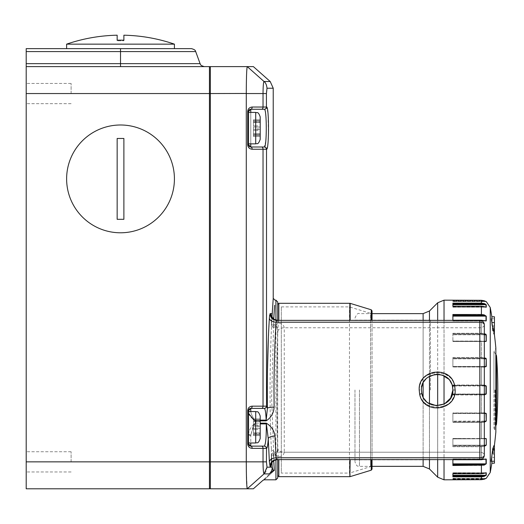 <?xml version="1.0" encoding="UTF-8"?>
<svg xmlns="http://www.w3.org/2000/svg" width="524" height="524" viewBox="0 0 524 524"><rect width="100%" height="100%" fill="white"/><g stroke="black" fill="none" stroke-linecap="round" stroke-linejoin="round"><path stroke-width="0.39" stroke-dasharray="2.62 1.97" d="M257.959 427.27L257.959 425.023L257.959 427.27M253.465 427.27L253.465 425.023L253.465 427.27M260.205 426.143L253.465 426.143L253.465 420.051L260.205 420.051L260.205 418.925L260.205 420.051L253.465 420.051L253.465 428.39L260.205 428.39L253.465 428.39L253.465 434.488L260.205 434.488L260.205 435.608L260.205 434.488L253.465 434.488L253.465 435.608L253.465 428.39L253.465 433.512L253.465 428.39L260.205 428.39L260.205 433.512L260.205 421.021L260.205 426.143L260.205 421.021L260.205 426.143L253.465 426.143L260.205 426.143L253.465 426.143L253.465 428.39L253.465 426.143L260.205 426.143L253.465 426.143L253.465 421.021L253.465 426.143L260.205 426.143L253.465 426.143L253.465 428.39L260.205 428.39L253.465 428.39L260.205 428.39L260.205 427.27L260.205 438.496L260.205 416.036L260.205 438.496C257.972 444.752 257.042 442.079 255.712 442.99L255.712 411.55L255.712 427.27L255.712 411.55L248.527 411.55L248.527 442.99L248.527 411.55M260.205 420.051L260.205 421.604L260.205 418.925L260.205 420.051L253.465 420.051L253.465 421.021L260.205 421.021L253.465 421.021L260.205 421.021L253.465 421.021L253.465 420.051L260.205 420.051M260.205 434.488L260.205 432.929L260.205 435.608L260.205 434.488L253.465 434.488L253.465 433.512L260.205 433.512L253.465 433.512L260.205 433.512L253.465 433.512L253.465 434.488L260.205 434.488M253.465 435.608L260.205 435.608L253.465 435.608L253.465 432.929L253.465 434.638L253.465 432.929L253.465 434.638L260.205 434.638L253.465 434.638L260.205 434.638L253.465 434.638L253.465 435.608L260.205 435.608L253.465 435.608L253.465 434.638L253.465 435.608M253.465 418.925L260.205 418.925L253.465 418.925L253.465 421.604L253.465 419.901L253.465 421.604L253.465 419.901L260.205 419.901L253.465 419.901L260.205 419.901L253.465 419.901L253.465 418.925L260.205 418.925L253.465 418.925L253.465 419.901L253.465 418.925M257.959 128.138L257.959 130.384L257.959 128.138M253.465 128.138L253.465 130.384L253.465 128.138M253.465 123.599L253.465 127.018L260.205 127.018L260.205 121.895L260.205 134.386L260.205 121.895L260.205 134.386L260.205 129.264L253.465 129.264L260.205 129.264L253.465 129.264L253.465 127.018L253.465 129.264L260.205 129.264L253.465 129.264L253.465 134.386L253.465 129.264L260.205 129.264L253.465 129.264L253.465 127.018L260.205 127.018L253.465 127.018L253.465 121.895L253.465 127.018L260.205 127.018L253.465 127.018L253.465 123.599M260.205 128.138L260.205 116.911C257.972 110.656 257.042 113.328 255.712 112.418L255.712 143.858C257.002 142.954 257.932 145.652 260.205 139.364L260.205 127.018L253.465 127.018L253.465 129.264L260.205 129.264M248.527 128.138L248.527 111.52L248.527 128.138M260.205 135.356L260.205 133.797L260.205 136.482L260.205 134.386L260.205 136.482L260.205 135.356L253.465 135.356L253.465 129.264L253.465 134.386L260.205 134.386L253.465 134.386L260.205 134.386L253.465 134.386L253.465 135.356L260.205 135.356L253.465 135.356L253.465 136.482L260.205 136.482L260.205 135.506L260.205 136.482L253.465 136.482L253.465 133.797L253.465 135.506L253.465 133.797L253.465 135.506L260.205 135.506L253.465 135.506L260.205 135.506L253.465 135.506L253.465 136.482L253.465 135.356L260.205 135.356M260.205 120.92L260.205 122.478L260.205 119.8L260.205 121.895L260.205 119.8L260.205 120.92L253.465 120.92L253.465 121.895L260.205 121.895L253.465 121.895L260.205 121.895L253.465 121.895L253.465 120.92L260.205 120.92L253.465 120.92L253.465 119.8L260.205 119.8L260.205 120.769L260.205 119.8L253.465 119.8L253.465 122.478L253.465 120.769L253.465 122.478L253.465 120.769L260.205 120.769L253.465 120.769L260.205 120.769L253.465 120.769L253.465 119.8L253.465 120.92L260.205 120.92M253.465 119.8L260.205 119.8L253.465 119.8L253.465 120.769L253.465 119.8M253.465 127.018L260.205 127.018L253.465 127.018M253.465 136.482L260.205 136.482L253.465 136.482L253.465 135.506L253.465 136.482M255.712 411.55C257.002 412.447 257.932 409.755 260.205 416.036L260.205 427.27M248.527 427.27L248.527 442.99L248.527 427.27M253.465 428.39L260.205 428.39L253.465 428.39M452.887 475.294L452.887 476.827L481.405 476.827L484.137 476.421L483.999 475.864L486.01 475.294L452.887 475.294L452.887 472.812L452.887 476.827L452.887 473.473L481.405 473.473L483.999 473.093L481.405 473.473L452.887 473.473L452.887 473.093L452.887 473.788L481.405 473.788L452.887 473.755M452.887 463.864L452.887 465.469L481.405 465.469L484.137 465.122L483.999 464.5L486.01 463.864L452.887 463.864L452.887 459.135L452.887 465.469L452.887 459.633L481.405 459.633L483.999 459.221L452.887 459.548L481.405 459.731L486.252 459.076L486.252 463.799A0.452 0.373 -0 0 1 486.01 463.864L485.683 459.037L452.887 459.037L452.887 459.548L452.887 459.037L484.137 459.286M484.327 446.435L483.999 445.839L486.01 445.197L452.887 445.197L452.887 438.686L452.887 446.723L452.887 438.693L452.887 446.723L452.887 446.075L483.999 445.839L481.405 446.075L481.405 446.723L484.137 446.474L481.405 446.723L481.405 459.633M484.327 422.272L483.999 421.715L486.01 421.126L452.887 421.126L452.887 412.984L452.887 422.429L452.887 421.84L483.999 421.715L481.405 421.84L481.405 422.429L484.137 422.292L481.405 422.429L481.405 438.693L484.137 438.444L481.405 438.693L481.405 422.429L452.887 422.429L481.405 422.429L481.405 421.84L452.887 421.84L452.887 421.126L484.327 421.126M484.327 385.965L452.887 385.965L452.887 385.5L483.999 385.5L452.887 385.5L452.887 385.946L486.01 385.965L486.01 394.009L452.887 394.009L452.887 394.48L483.999 394.48L452.887 394.48L483.999 394.48L452.887 394.48L452.887 385.965L452.887 394.952L452.887 385.022L452.887 394.028L484.327 394.009M484.327 358.848L452.887 358.848L486.01 358.848L481.405 358.141L483.999 358.265L484.137 357.682L481.405 357.551L484.137 357.682L483.999 358.265L452.887 358.265L452.887 357.551L452.887 366.996L452.887 357.551L452.887 358.141L481.405 358.141L452.887 358.141L452.887 366.499L452.887 358.265L483.999 358.265M484.327 334.784L452.887 334.784L486.01 334.784L481.405 333.899L483.999 334.135L484.137 333.506L481.405 333.251L484.137 333.506L483.999 334.135L452.887 334.135L452.887 333.251L452.887 341.288L452.887 333.251L452.887 333.899L481.405 333.899L452.887 333.899L452.887 341.288L452.887 334.135L483.999 334.135M452.887 316.116L452.887 320.845L452.887 315.474L452.887 316.116L486.01 316.116L483.999 315.474L484.137 314.852L452.887 314.511L452.887 320.433L481.405 320.347L486.252 320.898L486.252 316.175L484.137 314.852M452.887 304.68L452.887 307.169L452.887 304.11L452.887 304.68L486.01 304.68L483.999 304.11L484.137 303.56L481.405 303.154L452.887 303.154L452.887 306.501L481.405 306.193L483.999 306.887L481.405 306.501L452.887 306.501L481.405 306.219L486.252 307.234L486.252 304.752L485.329 304.044M452.887 394.932L452.887 394.48L452.887 394.932M452.887 385.048L452.887 385.5L452.887 385.048M354.971 389.987L354.971 461.854L354.971 389.987M490.241 472.465L490.241 307.509M484.327 394.952L481.405 394.952L484.137 394.952L486.252 394.009L486.252 385.972L484.137 385.022L481.405 385.022L484.137 385.022L483.999 385.5L452.887 385.5L483.999 385.5L484.137 385.022M481.405 412.984L484.137 412.853L481.405 412.984L481.405 394.952L481.405 412.984L452.887 412.984L452.887 413.318L452.887 412.984L481.405 412.984L481.405 413.318L452.887 413.292L481.405 413.318L481.405 412.984M486.252 478.399L481.405 479.683L452.887 479.683L452.887 479.231L452.887 479.82M484.137 476.421L486.252 475.229L486.252 472.746L481.405 473.755L484.137 473.349M484.137 465.122L486.252 463.799M483.999 445.839L452.887 445.839L483.999 445.839L484.137 446.474L486.252 445.151L486.252 438.647L481.405 438.811L484.137 438.444M483.999 421.715L452.887 421.715L483.999 421.715L484.137 422.292L486.252 421.099L486.252 413.456L484.137 412.853L484.045 413.187L484.746 413.148L483.999 413.167L484.137 412.853M430.427 389.987L430.427 320.144L430.427 389.987M494.433 330.421L494.433 325.764L494.433 330.421L493.228 330.421L493.228 325.764L493.228 330.421A453.548 392.784 180 0 1 493.837 334.279A451.072 116.747 0 0 0 492.658 330.991A451.072 435.699 180 0 0 491.106 318.716A453.548 392.784 180 0 1 491.853 322.574L491.853 316.778M491.853 463.196L491.853 457.406A453.548 392.784 180 0 0 493.228 449.553L493.228 454.216L493.228 449.553A453.548 392.784 0 0 0 493.837 445.701M491.106 461.258A453.548 392.784 0 0 0 491.853 457.406L491.853 461.258M484.137 300.724L483.999 301.149L486.01 301.601L483.999 301.149L452.887 301.149L452.887 300.298L481.405 300.298L484.137 300.724L483.999 301.149L481.405 300.743L483.999 301.149L452.887 301.149L452.887 301.601L452.887 300.16M484.327 367.141L481.405 366.996L484.137 367.127L486.252 366.518L486.102 358.481M485.702 358.128L484.137 357.682M484.327 341.569L481.405 341.288L486.252 341.327L486.01 334.784L486.01 341.288L452.887 341.288L484.327 341.288M485.709 334.102L484.137 333.506M485.427 301.241L486.252 301.582M452.887 478.825L452.887 479.231L481.405 479.231L483.999 478.825L481.405 479.231L452.887 479.231L452.887 478.379L452.887 478.825L483.999 478.825L486.01 478.379L483.999 478.825L484.137 479.257L483.999 478.825L452.887 478.825M486.01 478.432L452.887 478.379L486.01 478.471M484.137 479.257L485.368 478.766M485.8 472.812L452.887 472.779L485.918 472.779L452.887 472.779L485.918 472.779L484.13 473.382L486.01 472.812L452.887 473.093L484.111 473.362M483.999 438.575L452.887 438.49L486.01 438.686L452.887 438.896L452.887 438.49L481.405 438.811L452.887 438.896L484.327 438.608M481.405 459.319L481.405 446.075L452.887 446.075L452.887 445.197L484.327 445.197M452.887 413.167L484.746 413.148L452.887 413.167M484.327 413.475L452.887 413.475L486.01 413.475L486.252 421.099M481.405 366.682L452.887 366.682L481.405 366.662L481.405 366.996L452.887 366.996L481.405 366.996L481.405 385.5L481.405 366.662L484.746 366.833L452.887 366.662L481.405 366.662M452.887 366.807L483.999 366.807L452.887 366.807M481.405 341.17L452.887 341.17L481.405 341.078L481.405 358.141L481.405 341.17M483.999 341.406L452.887 341.17L486.252 341.327M452.887 315.474L483.999 315.474L452.887 315.147M481.405 320.347L483.999 320.76L452.887 320.433L481.405 320.347L481.405 333.899L481.405 320.655M484.772 320.858L452.887 320.433L452.887 320.943L484.038 320.662M452.887 304.11L452.887 303.724L481.405 303.724L483.999 304.11L452.887 304.11L452.887 303.724M484.137 306.625L486.01 307.169L452.887 306.887L452.887 306.501L452.887 307.195L484.111 306.619M486.01 301.51L452.887 301.601L486.01 301.542M452.887 464.5L483.999 464.5L452.887 464.827M452.887 475.864L483.999 475.864L481.405 476.251L452.887 476.251M484.038 459.312L484.772 459.116M483.999 394.48L484.137 394.952L483.999 394.48M484.137 320.688L452.887 320.845L485.1 320.845M452.887 320.243L481.405 320.243L485.683 320.943L452.887 320.943L485.683 320.943L486.01 316.116A0.452 0.373 180 0 1 486.252 316.175M485.1 459.135L452.887 459.135L486.01 459.135L481.405 459.731L452.887 459.731M494.433 463.196L494.433 457.406L491.853 457.406L494.433 457.406L494.433 445.701M493.228 449.553L494.433 449.553L493.228 449.553M494.433 457.406L494.433 461.258L494.433 457.406M491.853 322.574L494.433 322.574L494.433 316.778M494.433 334.279L494.433 322.574M491.106 318.716L494.433 318.716M492.658 330.991L494.433 330.991M493.837 334.279L494.368 334.279M281.316 306.9L349.469 306.9L370.586 313.352L370.586 389.987L370.586 313.352L372.04 312.284L372.04 467.696L370.586 466.622L370.586 389.987L370.586 466.622L349.469 473.08L349.469 306.9L349.469 473.08L281.316 473.08L281.316 306.9L281.316 473.08M372.04 459.607L372.04 389.987L372.04 459.607M372.04 469.104L372.04 310.87M277.72 478.019L277.72 475.55M174.42 178.894A53.9 53.9 0 0 1 120.52 232.787A53.9 53.9 0 0 1 66.62 178.894A53.9 53.9 0 0 1 120.52 124.994A53.9 53.9 0 0 1 174.42 178.894A53.9 53.9 0 0 1 120.52 232.787A53.9 53.9 0 0 1 66.62 178.894A53.9 53.9 0 0 1 120.52 124.994A53.9 53.9 0 0 1 174.42 178.894A53.9 53.9 0 0 1 120.52 232.787A53.9 53.9 0 0 1 66.62 178.894A53.9 53.9 0 0 1 120.52 124.994A53.9 53.9 0 0 1 174.42 178.894M117.153 219.314L117.153 138.467L123.887 138.467L123.887 219.314L117.153 219.314L117.153 138.467L123.887 138.467L123.887 219.314L117.153 219.314L117.153 138.467L123.887 138.467L123.887 219.314L117.153 219.314M26.2 93.554L26.2 83.447L26.2 103.66L26.2 93.554L26.2 103.66L26.2 93.554L209.449 93.554L209.449 461.854L26.2 461.854L26.2 66.607L209.449 66.607L209.449 93.554L210.347 93.554L210.347 67.504L210.347 461.854L210.347 66.607L247.263 66.607L246.581 74.343M71.113 93.554L71.113 83.447L71.113 93.554M71.113 461.854L71.113 451.747L71.113 461.854M26.2 461.854L26.2 488.8L209.449 488.8A0.897 0.897 0 0 0 210.347 487.903L210.347 461.854L210.347 487.903A0.897 0.897 0 0 1 209.449 488.8L209.449 461.854L210.347 461.854L210.347 93.554L246.28 93.554L246.28 461.88M191.483 48.64L26.2 48.64L26.2 66.607M174.42 44.147L66.62 44.147M120.52 48.64L174.42 48.64L66.62 48.64L120.52 48.64L120.52 63.653L26.2 63.653M123.887 35.2L123.887 40.191A161.189 161.189 0 0 0 117.153 40.191L117.153 35.2M123.887 40.78L123.887 40.191L123.887 40.78L117.153 40.78L123.887 40.78M117.153 40.78L117.153 40.191L117.153 40.78M421.702 392.81L421.447 390.026L419.2 390.033C418.368 412.716 456.011 412.689 455.133 389.987L455.133 389.941C455.952 367.239 418.309 367.311 419.2 389.987M428.305 402.969L426.025 401.076M424.132 398.777L422.717 396.183M421.447 390.026L421.447 389.987C420.471 410.233 453.804 410.299 452.887 390.026L452.461 393.616C449.284 411.366 420.451 408.039 421.447 389.987L421.872 386.358C425.043 368.601 453.895 371.961 452.887 389.987C453.856 369.721 420.517 369.702 421.447 389.948L421.728 387.013M419.685 385.756C418.165 396.76 422.586 404.109 432.948 407.803C443.933 409.296 451.164 404.77 454.649 394.218C456.175 383.241 451.754 375.891 441.378 372.178C430.401 370.678 423.169 375.21 419.685 385.756L421.872 386.358M419.2 389.941C418.368 367.232 456.07 367.304 455.133 390.033C455.952 412.768 418.25 412.643 419.2 389.941L421.447 389.948M422.56 384.177L423.923 381.524M425.783 379.147L427.984 377.228M434.861 374.437L436.315 374.293M439.61 374.457L442.263 375.119M448.302 378.898L450.188 381.184M451.609 383.791L452.533 386.692M260.205 423.896L266.277 423.896L266.31 427.27C266.238 438.752 265.557 445.04 264.279 446.134L250.773 446.134A2.247 1.382 -90 0 1 252.155 448.38L263.028 448.38L263.028 461.854C263.1 469.19 263.428 473.211 264.011 473.906C265.622 472.812 266.624 470.572 267.011 467.179L266.428 461.854L266.513 448.38C267.292 448.164 267.869 444.935 268.249 438.686L269.375 461.762L270.057 466.34A6.74 6.72 -90 0 1 276.777 459.607L479.833 459.607L276.777 459.607L276.089 457.773L274.956 435.981C274.203 430.492 271.308 426.215 266.277 423.15L255.26 423.15L254.743 423.896L254.481 423.647L250.773 435.162L252.882 427.27L255.26 423.15L255.26 420.87L266.172 420.87C271.052 417.654 273.705 413.082 274.124 407.155C273.757 376.14 274.412 347.825 276.089 322.208L479.833 322.208L479.833 320.374A4.493 4.493 0 0 1 484.327 324.86L484.327 389.987L484.327 324.86A4.493 2.659 0 0 0 479.833 322.208L479.833 320.374C483.285 321.356 484.785 322.856 484.327 324.86A4.493 4.493 0 0 0 479.833 320.374L276.777 320.374A6.74 6.72 -90 0 1 270.057 313.634L270.823 313.634M278.395 320.374C276.417 353.883 276.089 415.257 278.054 452.219L479.833 452.219A4.493 2.895 0 0 1 484.327 455.114L484.327 389.987L484.327 455.114A4.493 2.659 0 0 1 479.833 457.773L276.089 457.773A6.74 3.982 -3.3 0 0 269.375 461.762M271.091 465.397L271.399 448.734A6.74 4.336 177.3 0 0 278.054 452.219L278.198 455.114C278.172 457.852 277.956 459.351 277.543 459.607L479.833 459.607A4.493 4.493 0 0 0 484.327 455.114A4.493 4.493 0 0 1 479.833 459.607A4.493 4.493 0 0 0 484.327 455.114A4.493 2.895 180 0 0 479.833 452.219L479.833 389.987L479.833 452.219L284.263 452.219L284.263 327.755C283.726 324.834 281.689 323.315 278.152 323.203L277.543 320.374M267.98 113.125L266.513 107.027A2.247 2.234 90 0 1 264.279 109.274C265.563 110.374 266.238 116.662 266.31 128.138L265.989 138.637M265.806 140.969L264.279 147.002A2.247 2.234 -90 0 1 266.513 149.248L267.679 145.757L268.399 136.378L268.006 113.4M273.731 319.182L273.384 325.266L275.925 325.266C277.668 327.664 278.251 330.244 277.681 333.015L277.681 446.965C278.251 449.736 277.668 452.317 275.925 454.708L273.384 454.708L273.731 460.799M264.279 147.002L250.773 147.002A2.247 1.382 -90 0 1 252.155 149.248L263.028 149.248L263.028 406.159L252.155 406.159A2.247 1.382 -90 0 1 250.773 408.406A2.247 2.247 0 0 0 248.527 410.652L248.527 443.887L250.773 446.134A2.247 2.247 0 0 1 248.527 443.887L248.527 434.226A2.247 0.943 0 0 0 250.773 435.162L250.773 442.99M260.205 420.87L255.26 420.87L255.26 423.15L254.481 423.647C250.937 426.831 248.952 430.355 248.527 434.226L248.527 410.652L250.773 408.406L250.773 411.406C251.075 413.836 252.398 416.744 254.743 420.143C252.398 416.75 251.075 413.836 250.773 411.406A2.247 1.886 180 0 0 248.527 413.298A2.247 1.886 180 0 1 249.922 411.55M271.209 315.73L271.471 325.214L271.963 317.354M273.227 298.366L272.277 314.898C271.491 317.046 273.449 318.874 278.152 320.374M269.677 314.885L268.327 339.27M267.417 372.348L267.292 386.404M274.124 407.155A6.74 1.009 179.2 0 0 267.423 408.163L266.513 406.159A2.247 2.234 -90 0 1 264.279 408.406C265.216 408.772 265.845 412.683 266.172 420.143L254.743 420.143A2.247 0.596 -47.5 0 0 254.481 420.399A2.247 0.596 -47.5 0 1 254.743 420.143L260.205 420.143M266.513 107.027L266.428 93.554C266.474 90.161 266.677 88.386 267.024 88.228L273.227 88.228M270.057 466.34L270.98 466.039M271.465 453.673L271.963 462.62L271.471 454.767L271.209 464.244M246.359 472.216L247.263 488.8L264.011 473.906L269.212 473.906L274.347 470.428C260.978 482.794 260.978 482.794 274.347 470.428L272.971 470.048L272.238 467.179L267.011 467.179M274.347 470.428L271.635 397.958L273.81 317.885M274.438 308.263L274.648 305.276M271.589 323.976A1.795 1.29 -176.9 0 0 273.384 325.266L273.338 327.153C272.395 327.107 271.766 326.478 271.458 325.266L278.152 323.203L275.925 325.103A1.795 0.832 -122.7 0 1 275.1 324.101M271.399 448.734C269.061 409.964 270.102 343.102 272.277 314.898M266.277 423.15L268.249 438.686A6.74 2.705 -2.3 0 1 274.956 435.981M266.513 448.38A2.247 2.234 90 0 0 264.279 446.134M267.423 408.163L266.172 420.87M272.336 471.462C260.028 483.076 260.028 483.076 272.336 471.462A8.98 3.989 49.1 0 0 272.971 470.048M266.428 461.854L210.347 461.854L210.347 488.8L253.367 488.8M246.581 74.428L246.28 93.462M253.367 66.607L247.263 66.607L264.011 81.495C263.428 82.17 263.1 86.191 263.028 93.554L263.028 107.027L252.155 107.027A2.247 1.382 -90 0 1 250.773 109.274L264.194 109.274A2.247 2.234 -90 0 0 266.428 107.027L263.028 107.027A2.247 1.382 -90 0 1 261.646 109.274M277.72 320.374L277.72 301.955M275.925 459.803L275.925 454.871C274.144 453.221 273.253 452.605 273.266 453.024L273.338 452.828C271.753 453.457 271.124 454.085 271.458 454.714L271.471 454.767A1.795 1.742 167.7 0 1 273.266 453.024L273.384 454.708A1.795 1.29 -3.1 0 0 271.589 456.004M264.011 81.495C265.609 82.563 266.611 84.803 267.024 88.228M269.212 473.906A8.98 8.973 90 0 0 272.238 467.179M252.155 107.027C249.444 107.315 247.95 108.809 247.662 111.52L247.662 144.755L248.527 144.755A2.247 2.247 0 0 0 250.773 147.002L248.527 144.755L248.527 111.52L250.773 109.274A2.247 2.247 0 0 0 248.527 111.52A2.247 2.247 0 0 1 250.773 109.274L250.773 143.858M250.773 408.406L264.279 408.406M252.155 448.38C249.444 448.092 247.95 446.592 247.662 443.887L248.527 443.887L248.527 410.652L247.662 410.652C247.95 407.941 249.444 406.441 252.155 406.159M276.777 459.607L277.543 459.607L278.152 456.777C281.696 456.659 283.733 455.14 284.263 452.219A6.74 4.343 0 0 1 277.53 447.876L277.53 332.098A6.74 4.343 -0 0 1 284.263 327.755L479.833 327.755A4.493 2.895 180 0 0 484.327 324.86A4.493 4.493 0 0 0 479.833 320.374L479.833 459.607A4.493 4.493 0 0 0 484.327 455.114M269.375 318.219A6.74 3.982 -176.7 0 0 276.089 322.208L276.777 320.374M248.527 413.298C248.946 415.113 250.931 417.484 254.481 420.399L255.26 420.87L254.743 420.143L255.26 420.87L254.481 420.399M270.823 466.34A6.74 6.727 -90 0 1 277.543 459.607C270.731 460.825 272.172 463.426 271.131 464.578L271.445 452.867M271.471 325.214A1.795 1.742 -167.7 0 0 273.266 326.956C273.253 327.376 274.144 326.76 275.925 325.103L275.925 327.153C276.652 326.098 277.189 327.749 277.53 332.098A6.74 4.343 -0 0 0 277.681 333.015M248.527 434.226C248.946 430.355 250.931 426.831 254.481 423.647L255.26 423.15L260.205 423.15M275.925 454.871L278.152 456.777L275.1 455.88A1.795 0.832 122.7 0 1 275.925 454.871M273.338 452.828L276.711 452.605C276.731 453.627 277.7 449.507 277.53 447.876A6.74 4.343 0 0 1 277.681 446.965M271.471 454.767L275.1 455.88M452.887 333.251L481.405 333.251L452.887 333.251M452.887 357.551L481.405 357.551L452.887 357.551M481.405 394.48L481.405 394.952L452.887 394.952L481.405 394.952L481.405 394.48M452.887 385.022L481.405 385.022L452.887 385.022M495.226 389.987L495.226 426.136L495.226 389.987M496.503 424.276L496.503 355.698M494.898 389.987L494.898 430.001L494.898 389.987M495.848 347.929L495.848 432.051M359.464 389.987L359.464 466.34L359.464 389.987M481.405 476.251L481.405 479.683M481.405 464.827L481.405 473.755M444.031 404.128L444.031 459.607M444.031 479.82L444.031 300.16M437.678 302.793L437.678 477.187M437.678 459.607L437.678 405.7M423.117 382.939L423.117 320.374M423.117 313.634L423.117 466.34M429.464 468.973L429.464 311.001M429.464 320.374L429.464 376.284M452.887 446.723L481.405 446.723L452.887 446.723M484.327 438.686L452.887 438.49L485.283 438.49M429.464 403.696L429.464 459.607M423.117 459.607L423.117 397.035M437.678 374.28L437.678 320.374M444.031 320.374L444.031 375.846M481.405 300.298L481.405 300.743L452.887 300.743L481.405 300.743L481.405 300.298L481.405 303.724M452.887 306.219L481.405 306.219L481.405 315.147M452.887 459.221L483.999 459.221L452.887 459.221M486.252 358.875L486.01 366.499L452.887 366.499L484.327 366.499M486.252 304.752A0.452 0.432 180 0 0 486.01 304.68L486.01 307.169L452.887 307.169L485.8 307.169M486.252 438.647L486.252 445.151M486.252 472.746A0.452 0.419 180 0 1 486.01 472.812L486.01 475.294A0.452 0.432 -0 0 0 486.252 475.229M481.405 306.219L485.925 307.195L452.887 307.195L485.918 307.195M371.247 459.607L371.247 470.179M350.163 476.624L350.163 459.607M349.836 459.607L349.836 476.676M278.84 476.676L278.84 459.607M349.836 303.304L349.836 320.374M278.84 320.374L278.84 303.304M371.247 309.795L371.247 320.374M350.163 320.374L350.163 303.35M26.2 51.594L195.707 51.594M200.089 63.653L120.52 63.653L120.52 66.607M452.887 389.948L455.133 389.941M452.461 393.616L454.649 394.218M452.887 390.026L455.133 390.033M250.773 147.002L250.773 112.418M275.925 300.16L275.925 479.82M250.773 446.134L250.773 435.162M266.513 406.159L266.513 149.248M261.646 446.134A2.247 1.382 -90 0 1 263.028 448.38L266.428 448.38A2.247 2.234 -90 0 0 264.194 446.134M246.28 93.554L266.428 93.554M252.155 149.248C249.444 148.96 247.95 147.467 247.662 144.755M247.662 410.652L247.662 443.887M264.194 408.406A2.247 2.234 -90 0 0 266.428 406.159L263.028 406.159A2.247 1.382 -90 0 1 261.646 408.406M261.646 147.002A2.247 1.382 -90 0 1 263.028 149.248L266.428 149.248A2.247 2.234 -90 0 0 264.194 147.002M270.201 81.502L264.011 81.502M273.338 327.153L275.925 327.153L275.925 320.171M247.662 111.52L248.527 111.52M257.959 429.516L253.465 429.516L257.959 429.516M255.712 442.99L248.527 442.99M253.465 432.929L260.205 432.929L253.465 432.929M253.465 421.604L260.205 421.604L253.465 421.604M257.959 425.023L253.465 425.023L257.959 425.023M257.959 130.384L253.465 130.384L257.959 130.384M255.712 143.858L248.527 143.858M255.712 112.418L248.527 112.418M253.465 122.478L260.205 122.478L253.465 122.478M253.465 133.797L260.205 133.797L253.465 133.797M257.959 125.891L253.465 125.891L257.959 125.891M495.855 354.283L493.942 351.814L493.942 389.987L493.942 351.814L495.855 348.132L495.855 431.841L493.942 428.167L495.855 425.691M372.04 466.34L359.464 466.34C358.115 465.43 357.191 468.089 354.971 461.854M354.971 320.144L430.427 320.144M493.87 330.421A453.633 453.633 0 0 0 493.228 325.764L494.433 325.764M494.433 454.216L493.228 454.216A453.633 453.633 0 0 0 494.368 445.701M354.971 459.83L430.427 459.83M354.971 318.127C356.562 314.236 358.062 312.743 359.464 313.634L372.04 313.634M493.942 389.987L493.942 428.167L493.942 389.987M452.887 478.471L486.174 478.34M485.381 478.759L485.84 478.523M452.887 301.51L486.174 301.634M452.887 413.148L484.674 413.148L452.887 413.148M452.887 366.833L484.674 366.833L452.887 366.833M485.283 341.491L452.887 341.491L485.283 341.491L481.405 341.078L452.887 341.078L484.327 341.373M71.113 83.447L26.2 83.447L71.113 83.447M71.113 451.747L26.2 451.747L71.113 451.747M71.113 471.96L26.2 471.96L71.113 471.96M71.113 103.66L26.2 103.66L71.113 103.66M271.131 315.402L271.458 325.266M271.458 454.714L271.131 464.578"/><path stroke-width="0.79" d="M260.205 116.911L260.205 139.364C257.932 145.652 257.002 142.954 255.712 143.858L255.712 112.418C257.042 113.328 257.972 110.656 260.205 116.911M260.205 129.264L260.205 128.138M255.712 442.99C257.042 442.079 257.972 444.752 260.205 438.496L260.205 416.036C257.932 409.755 257.002 412.447 255.712 411.55L255.712 442.99L248.527 442.99M260.205 426.143L260.205 427.27M483.999 394.48L486.003 394.028L483.999 394.48M491.853 322.574L494.433 322.574L494.433 330.421L493.228 330.421A453.548 392.784 0 0 0 491.853 322.574L491.853 316.778A453.633 453.633 0 0 0 490.241 307.509L490.241 472.465L486.252 478.307A0.452 0.452 180 0 1 486.148 478.353M484.137 385.022L486.252 385.972L486.252 394.009L484.137 394.952M484.137 412.853L486.252 413.456L486.252 421.099L484.137 422.292M484.137 438.444L486.252 438.647L486.252 445.151L484.137 446.474M481.405 459.633L486.252 459.076L486.252 463.799L484.137 465.122L452.887 465.469L452.887 459.633L481.405 459.319M452.887 473.755L481.405 473.755L486.252 472.746L486.252 475.229L484.137 476.421L481.405 476.827L452.887 476.827L452.887 473.755L481.405 473.788L481.405 464.827L483.999 464.5L484.137 465.122M444.031 459.607L444.031 479.82L481.405 479.683L484.137 479.257L486.252 478.307M492.658 448.989L494.433 448.989L494.433 445.701L493.837 445.701A451.072 116.747 180 0 1 492.658 448.989A451.072 435.699 0 0 1 491.106 461.258L494.433 461.258L494.433 463.196L491.853 463.196L491.853 461.258M486.252 316.175L484.137 314.852L481.405 314.511L452.887 314.511L452.887 320.347L481.405 320.243L486.252 320.898L486.252 316.175A0.452 0.373 180 0 0 486.01 316.116L452.887 316.116M485.8 307.169L486.01 307.169A0.452 0.419 -0 0 1 486.252 307.234L486.252 304.752L484.137 303.56L481.405 303.154L452.887 303.154L452.887 306.219L481.405 306.193L452.887 306.219M444.031 320.374L444.031 300.16L481.405 300.298L452.887 300.298L481.405 300.298L485.427 301.241M486.102 358.481L485.702 358.128M484.137 333.506L486.252 334.823L485.709 334.102M485.329 304.044L484.235 303.586M490.241 307.509L486.252 301.582L481.405 300.298L484.137 300.724L486.01 301.601M486.252 307.234L481.405 306.219L484.137 306.625M483.999 334.135L486.252 334.823L486.252 341.327L484.137 341.537M484.137 357.682L486.252 358.875L486.252 366.518L484.137 367.127M452.887 476.251L481.405 476.251L481.405 479.683L452.887 479.683L481.405 479.683L484.137 479.257L486.174 478.34M481.405 476.251L483.999 475.864L484.137 476.421M484.137 314.852L483.999 315.474L452.887 315.147M484.137 303.56L483.999 304.11L481.405 303.724L452.887 303.724M484.137 473.349L485.8 472.812M481.405 473.755L484.111 473.362M452.887 475.294L486.01 475.294L483.999 475.864L452.887 475.864M484.772 459.116L485.1 459.135M452.887 463.864L486.01 463.864L483.999 464.5L452.887 464.5M484.13 438.562L486.01 438.686L484.327 438.686M484.327 445.197L486.01 445.197L483.999 445.839M484.746 413.148L486.01 413.475L484.746 413.148M484.327 421.126L486.01 421.126L483.999 421.715M483.999 385.5L486.01 385.965L483.999 385.5M483.999 358.265L486.01 358.848L484.327 358.848M484.327 366.499L486.01 366.499L484.746 366.833L486.01 366.499L486.252 358.875M484.327 341.288L486.01 341.288L484.431 341.445M452.887 315.474L483.999 315.474L486.01 316.116L486.01 320.845L484.772 320.858M452.887 304.11L483.999 304.11L486.01 304.68L452.887 304.68M484.111 306.619L485.918 307.195M494.433 448.989L494.433 461.258M491.853 316.778L494.433 316.778L494.433 322.574M494.433 330.421L494.368 334.279M371.247 320.374L371.247 309.795L372.04 310.87L372.04 320.374L372.04 312.284M372.04 467.696L372.04 459.607L372.04 469.104L371.247 470.179L371.247 459.607M278.84 459.607L278.84 476.676L277.72 475.55L277.72 459.607L277.72 478.019L275.925 479.82L275.925 459.803M66.62 178.894A53.9 53.9 0 0 1 120.52 124.994A53.9 53.9 0 0 1 174.42 178.894A53.9 53.9 0 0 1 120.52 232.787A53.9 53.9 0 0 1 66.62 178.894M117.153 178.894L117.153 138.467L123.887 138.467L123.887 219.314L117.153 219.314L117.153 178.894M26.2 93.554L26.2 461.854L209.449 461.854L209.449 93.554L26.2 93.554L26.2 66.607L209.449 66.607A0.897 0.897 0 0 1 210.347 67.504A0.897 0.897 0 0 0 209.449 66.607A0.897 0.897 0 0 1 210.347 67.504M210.347 487.903A0.897 0.897 0 0 1 209.449 488.8L26.2 488.8L26.2 461.854M26.2 66.607L26.2 48.64L191.483 48.64C196.487 50.068 195.111 51.247 195.707 51.594L120.52 51.594L120.52 63.653L200.089 63.653C200.64 63.98 199.408 65.251 204.314 66.607M174.42 44.147A166.18 166.18 0 0 0 123.887 35.2L123.887 40.191A161.189 161.189 0 0 0 117.153 40.191L117.153 35.2A166.18 166.18 0 0 0 66.62 44.147L174.42 44.147L174.42 48.64M452.533 386.692L452.887 389.987L452.461 386.358C449.284 368.614 420.451 371.942 421.447 389.987L421.872 393.616C425.043 411.373 453.895 408.019 452.887 389.987L450.62 398.116L444.516 403.886L436.282 405.681L428.305 402.969M419.2 389.987C417.857 369.073 451.144 365.051 454.649 385.762L455.133 389.987C456.496 410.881 423.176 414.936 419.685 394.218L419.2 390.033M426.025 401.076L424.132 398.777M422.717 396.183L421.702 392.81M421.728 387.013L422.56 384.177M423.923 381.524L425.783 379.147M427.984 377.228L434.861 374.437M436.315 374.293L439.61 374.457M442.263 375.119L448.302 378.898M450.188 381.184L451.609 383.791M272.185 313.634L270.057 313.634A6.74 6.72 -90 0 0 276.777 320.374L276.089 322.208C274.773 342.447 274.072 365.045 273.993 389.987L274.124 407.155C273.711 413.069 271.059 417.641 266.172 420.87L266.172 420.143C265.845 412.683 265.216 408.766 264.279 408.406A2.247 2.234 -90 0 0 266.513 406.159L267.423 408.163C267.057 375.171 267.705 345.192 269.375 318.219L269.677 314.885M264.279 408.406L250.773 408.406L264.279 408.406L250.773 408.406L248.527 410.652A2.247 2.247 0 0 1 250.773 408.406A2.247 1.382 -90 0 0 252.155 406.159L263.028 406.159L263.028 149.248L252.155 149.248C249.444 148.96 247.95 147.467 247.662 144.755L247.662 111.52L248.527 111.52A2.247 2.247 0 0 1 250.773 109.274A2.247 1.382 -90 0 0 252.155 107.027L263.028 107.027L263.028 93.554C263.1 86.218 263.428 82.196 264.011 81.495C265.622 82.596 266.624 84.836 267.011 88.222L266.428 93.554L266.428 107.027A2.247 2.234 -90 0 1 264.194 109.274L250.773 109.274L248.527 111.52L248.527 144.755A2.247 2.247 0 0 0 250.773 147.002L264.279 147.002C266.939 148.213 266.932 108.036 264.279 109.274L264.279 109.274A2.247 2.234 -90 0 0 266.513 107.027C269.172 105.638 269.179 150.611 266.513 149.248L266.513 406.159M265.989 138.637L265.806 140.969M273.731 460.799L274.347 470.428L272.336 471.462C260.028 483.076 260.028 483.076 272.336 471.462L269.212 473.906L264.011 473.906C263.428 473.231 263.1 469.216 263.028 461.854L263.028 448.38L252.155 448.38C249.444 448.092 247.95 446.592 247.662 443.887L247.662 410.652L248.527 410.652L248.527 443.887A2.247 2.247 0 0 0 250.773 446.134L264.279 446.134C265.727 444.476 266.395 437.062 266.277 423.896L260.205 423.896M250.773 435.162A2.247 0.943 0 0 1 248.527 434.226M271.963 317.354L273.227 298.366L273.227 88.228L267.011 88.228M268.327 339.27L267.417 372.348M267.292 386.404L267.423 408.163L266.172 420.143L260.205 420.143M271.177 315.808L271.131 315.402C271.19 314.865 270.731 319.116 277.543 320.374A6.74 6.727 -90 0 1 270.823 313.634L271.209 315.73M270.98 466.039L271.091 465.397M271.963 462.62L272.238 467.179L271.963 462.62M273.81 317.885L274.438 308.263M274.648 305.276L273.731 319.182M271.209 464.244L270.823 466.34A6.74 6.727 90 0 1 277.543 459.607C270.81 460.793 272.172 463.367 271.131 464.578L271.177 464.172M270.823 466.34L270.057 466.34L269.375 461.762L268.249 438.686C267.869 444.928 267.292 448.158 266.513 448.38L266.428 461.854L267.011 467.179L272.238 467.179L272.971 470.048L274.347 470.428C260.978 482.794 260.978 482.794 274.347 470.428M249.922 411.55A2.247 1.886 180 0 1 250.773 411.406L250.773 411.55M261.646 446.134L264.194 446.134A2.247 2.234 -90 0 1 266.428 448.38L263.028 448.38A2.247 1.382 -90 0 0 261.646 446.134L264.279 446.134A2.247 2.234 90 0 1 266.513 448.38M274.956 435.981A6.74 2.705 -2.3 0 0 268.249 438.686L266.277 423.15C271.308 426.215 274.196 430.492 274.956 435.981L276.089 457.773L276.777 459.607L479.833 459.607A4.493 4.493 0 0 0 484.327 455.114L484.327 324.86L484.327 455.114A4.493 2.659 180 0 1 479.833 457.773L479.833 322.208L276.089 322.208A6.74 3.982 3.3 0 1 269.375 318.219M266.428 461.854L246.28 461.854L246.28 93.554C246.346 77.297 246.673 68.317 247.263 66.607L210.347 66.607L210.347 488.8L247.263 488.8C246.673 487.124 246.346 478.137 246.28 461.854L209.449 461.854L209.449 488.8M267.011 467.179L264.011 473.906L247.263 488.8L253.367 488.8L263.009 480.266L264.201 479.82L275.925 479.82M246.28 461.88L246.359 472.216M246.28 93.462L209.449 93.554L209.449 66.607M264.011 81.495L247.263 66.607L253.367 66.607L270.201 81.502L264.011 81.502M275.925 320.171L275.925 300.16L277.72 301.955L277.72 320.374M272.336 471.462A8.98 3.989 -130.9 0 0 272.971 470.048M269.212 473.906A8.98 8.973 -90 0 0 272.238 467.179M250.773 109.274L264.279 109.274L250.773 109.274L250.773 112.418M247.662 144.755L248.527 144.755L250.773 147.002L264.194 147.002L250.773 147.002A2.247 1.382 -90 0 1 252.155 149.248M264.279 147.002A2.247 2.234 90 0 1 266.513 149.248M252.155 448.38A2.247 1.382 -90 0 0 250.773 446.134L248.527 443.887L247.662 443.887M276.777 320.374L479.833 320.374L479.833 322.208A4.493 2.659 180 0 1 484.327 324.86A4.493 4.493 0 0 0 479.833 320.374A4.493 4.493 0 0 1 484.327 324.86M274.124 407.155A6.74 1.009 -0.8 0 0 267.423 408.163M253.793 419.901L248.527 413.298M270.057 466.34A6.74 6.72 90 0 1 276.777 459.607M479.833 459.607L479.833 457.773L276.089 457.773A6.74 3.982 -3.3 0 0 269.375 461.762M481.405 300.298L481.405 303.724M481.405 306.219L481.405 315.147M452.887 464.827L481.405 464.827M484.327 394.009L486.01 394.009L486.01 385.965L484.327 385.965M496.503 389.987L496.503 424.276A453.633 453.633 0 0 0 496.503 355.698L496.503 389.987M494.368 445.701A453.633 453.633 0 0 0 495.848 432.051L495.848 347.929A453.633 453.633 0 0 0 493.87 330.421M444.031 375.846L444.031 404.128M444.031 479.82L437.678 477.187L437.678 459.607M437.678 405.7L437.678 374.28M423.117 397.035L423.117 382.939M423.117 320.374L423.117 313.634L429.464 311.001L429.464 320.374M429.464 376.284L429.464 403.696M429.464 459.607L429.464 468.973L437.678 477.187M372.04 466.34L423.117 466.34L423.117 459.607M437.678 320.374L437.678 302.793L429.464 311.001M486.252 475.229A0.452 0.432 -0 0 1 486.01 475.294L486.01 472.812A0.452 0.419 180 0 0 486.252 472.746M486.252 463.799A0.452 0.373 -0 0 1 486.01 463.864L486.01 459.135A0.452 0.354 180 0 0 486.252 459.076M486.252 445.151L486.252 438.647M486.252 421.099L486.01 413.475L484.327 413.475M486.252 341.327L486.01 334.784L484.327 334.784M485.1 320.845L486.01 320.845A0.452 0.354 0 0 1 486.252 320.898M486.01 307.169L486.01 304.68A0.452 0.432 180 0 1 486.252 304.752M350.163 459.607L349.836 476.676L349.836 459.607M349.836 320.374L349.836 303.304L278.84 303.304L278.84 320.374M371.247 309.795L350.163 303.35L350.163 320.374M120.52 48.64L120.52 51.594L26.2 51.594M26.2 63.653L120.52 63.653L120.52 66.607M452.461 386.358L454.649 385.762M421.872 393.616L419.685 394.218M250.773 143.858L250.773 147.002M250.773 442.99L250.773 446.134M261.646 109.274A2.247 1.382 -90 0 0 263.028 107.027L266.513 107.027M250.773 408.406L250.773 411.406M252.155 406.159C249.444 406.441 247.95 407.941 247.662 410.652M252.155 107.027C249.444 107.315 247.95 108.809 247.662 111.52M266.428 93.554L246.28 93.554M264.194 147.002A2.247 2.234 -90 0 1 266.428 149.248L263.028 149.248A2.247 1.382 -90 0 0 261.646 147.002M261.646 408.406A2.247 1.382 -90 0 0 263.028 406.159L266.428 406.159A2.247 2.234 -90 0 1 264.194 408.406M266.172 420.87L260.205 420.87M260.205 423.15L266.277 423.15M255.712 112.418L248.527 112.418M255.712 143.858L248.527 143.858M255.712 411.55L248.527 411.55M495.855 425.691L496.503 424.276M495.848 431.632L495.848 348.342M490.241 472.465A453.633 453.633 0 0 0 491.853 463.196M372.04 313.634L423.117 313.634M423.117 466.34L429.464 468.973M444.031 300.16L437.678 302.793M495.855 354.283L496.503 355.698M481.405 479.683L484.156 479.25M452.887 459.731L481.405 459.731L485.683 459.037M485.283 438.49L484.084 438.654M484.045 366.787L484.746 366.833M485.283 341.491L484.084 341.327M452.887 320.243L481.405 320.243L485.683 320.943M484.137 300.724L486.174 301.634M371.247 470.179L350.163 476.624M349.836 476.676L278.84 476.676M278.84 303.304L277.72 304.424M350.163 303.35L349.836 303.304M195.707 51.594L200.089 63.653M66.62 44.147L66.62 48.64M275.925 300.16L275.028 300.16L273.227 298.366M273.227 88.228L270.201 81.502"/></g></svg>
